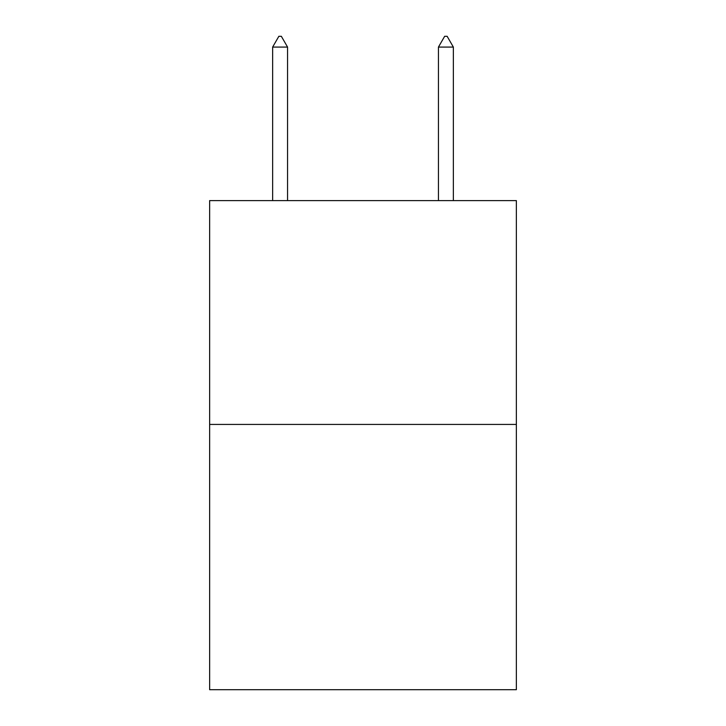 <?xml version="1.0" encoding="UTF-8"?>
<svg xmlns="http://www.w3.org/2000/svg" width="726" height="726" viewBox="0 0 726 726"><rect width="100%" height="100%" fill="white"/><g stroke="black" fill="none" stroke-linecap="round" stroke-linejoin="round"><path stroke-width="1.09" d="M516.358 424.429L516.358 200.603L209.642 200.603L209.642 689.7L516.358 689.7L516.358 424.429L209.642 424.429M287.56 47.081L281.343 36.3L278.857 36.3L272.64 47.081L287.56 47.081L287.56 200.603M272.64 47.081L272.64 200.603M444.657 36.3L447.143 36.3L453.36 47.081L438.44 47.081L444.657 36.3M453.36 200.603L453.36 47.081M438.44 200.603L438.44 47.081"/></g></svg>
